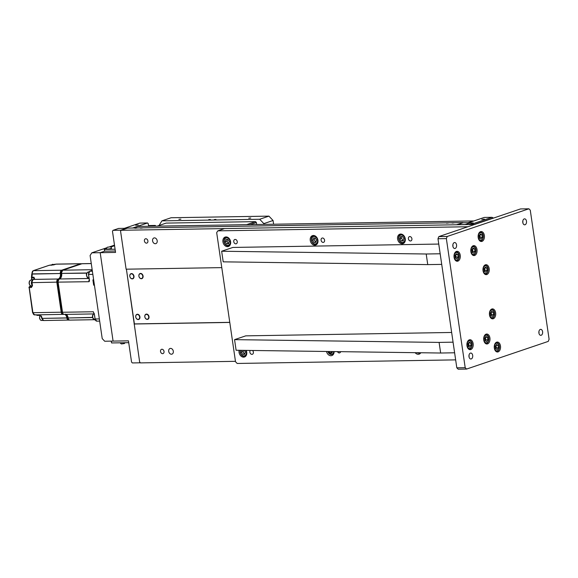 <?xml version="1.0" encoding="UTF-8"?>
<svg xmlns="http://www.w3.org/2000/svg" width="578" height="578" viewBox="0 0 578 578"><rect width="100%" height="100%" fill="white"/><g stroke="black" fill="none" stroke-linecap="round" stroke-linejoin="round"><path stroke-width="0.87" d="M160.525 351.482A2.261 1.712 -108.7 0 0 163.003 353.599A2.261 1.712 -108.7 0 0 164.022 351.424A2.261 1.712 -108.7 0 0 161.551 349.314A2.261 1.712 -108.7 0 0 160.525 351.482M173.313 351.272A2.984 2.261 71.3 0 1 171.962 354.133A2.984 2.261 71.3 0 1 168.704 351.352A2.984 2.261 71.3 0 1 170.048 348.483A2.984 2.261 71.3 0 1 173.313 351.272M144.406 240.975A2.261 1.712 -108.7 0 0 146.877 243.085A2.261 1.712 -108.7 0 0 147.903 240.918A2.261 1.712 -108.7 0 0 145.425 238.808A2.261 1.712 -108.7 0 0 144.406 240.975M157.194 240.766A2.984 2.261 71.3 0 1 155.843 243.627A2.984 2.261 71.3 0 1 152.578 240.838A2.984 2.261 71.3 0 1 153.929 237.977A2.984 2.261 71.3 0 1 157.194 240.766M452.119 223.036L454.106 222.862L452.119 223.036M446.527 223.13L448.521 222.949L446.527 223.13M140.526 228.158L142.52 227.978L140.526 228.158M134.941 228.252L136.928 228.072L134.941 228.252M468.108 222.682L473.238 220.948L137.896 226.46L133.323 228.007M462.913 222.588L127.572 228.1L121.134 230.282L456.476 224.77L463.079 222.768M121.134 230.282L120.571 231.178L126.112 269.189L221.786 267.621M235.456 361.329L140.483 362.89L139.652 362.016L126.409 269.189L134.392 323.911L229.769 322.343M134.11 324.005L229.777 322.43M255.548 221.634L246.596 224.661L157.173 226.135L166.124 223.101L255.548 221.634L256.379 222.501L250.151 224.611M256.668 224.502L256.379 222.501M472.096 223.31L473.238 222.92L471.388 222.964M481.799 219.365L484.429 219.127L481.799 219.365M470.73 222.638L463.05 222.768L457.458 224.661L465.138 224.539L470.73 222.638L472.118 223.325L472.291 224.51M472.219 223.997L491.972 217.306L493.352 217.985L474.191 224.474M491.972 217.306L484.285 217.429L468.809 222.674M472.118 223.325L468.44 224.575M138.287 225.008L135.657 225.247L138.287 225.008M140.064 362.803L132.376 362.933L131.553 362.059L128.453 340.839L113.086 341.092L100.189 252.687L104.661 251.17L104.264 249.226L106.562 248.446M106.923 247.702L91.808 252.824L115.557 252.434L112.464 231.222L113.035 230.326L118.627 228.426L126.315 228.303L120.715 230.196L113.035 230.326M148.618 226.28L148.235 223.657L147.549 222.964L139.862 223.094L124.386 228.332M155.937 226.164L155.251 225.456L148.51 225.572M155.251 225.456L153.026 226.208M147.549 222.964L132.629 228.021M120.715 230.196L120.809 230.803M110.68 247.052L114.581 245.729M115.094 249.226L104.408 249.407L104.661 251.17L115.347 250.996M111.316 341.121L111.583 342.949L128.721 342.667M111.583 342.949L111.2 341.128M148.691 316.766A2.485 1.886 -108.7 0 0 146.415 314.367A2.485 1.886 -108.7 0 0 144.847 316.823A2.485 1.886 -108.7 0 0 147.123 319.229A2.485 1.886 -108.7 0 0 148.691 316.766M144.811 316.78A2.709 2.052 71.3 0 1 146.039 314.179A2.709 2.052 71.3 0 1 149.008 316.715A2.709 2.052 71.3 0 1 147.78 319.316A2.709 2.052 71.3 0 1 144.811 316.78M139.609 316.91A2.485 1.886 -108.7 0 0 137.333 314.511A2.485 1.886 -108.7 0 0 135.765 316.975A2.485 1.886 -108.7 0 0 138.041 319.374A2.485 1.886 -108.7 0 0 139.609 316.91M135.729 316.932A2.709 2.052 71.3 0 1 136.957 314.331A2.709 2.052 71.3 0 1 139.927 316.86A2.709 2.052 71.3 0 1 138.698 319.468A2.709 2.052 71.3 0 1 135.729 316.932M133.677 276.248A2.485 1.886 -108.7 0 0 131.401 273.849A2.485 1.886 -108.7 0 0 129.833 276.306A2.485 1.886 -108.7 0 0 132.109 278.712A2.485 1.886 -108.7 0 0 133.677 276.248M129.797 276.262A2.709 2.052 71.3 0 1 131.025 273.661A2.709 2.052 71.3 0 1 133.988 276.197A2.709 2.052 71.3 0 1 132.767 278.798A2.709 2.052 71.3 0 1 129.797 276.262M142.759 276.096A2.485 1.886 -108.7 0 0 140.483 273.697A2.485 1.886 -108.7 0 0 138.915 276.161A2.485 1.886 -108.7 0 0 141.191 278.56A2.485 1.886 -108.7 0 0 142.759 276.096M138.879 276.118A2.709 2.052 71.3 0 1 140.107 273.51A2.709 2.052 71.3 0 1 143.077 276.046A2.709 2.052 71.3 0 1 141.848 278.647A2.709 2.052 71.3 0 1 138.879 276.118M107.364 247.218A2.68 2.68 0 0 0 106.468 248.872A2.579 0.397 -8.3 0 0 108.628 248.966A2.579 0.397 -8.3 0 0 111.467 248.28A2.579 0.397 -8.3 0 0 111.561 248.128A2.68 2.68 0 0 0 110.232 246.799L107.364 247.218L110.232 246.799M107.804 247.239L109.813 246.878L107.804 247.239M124.971 342.732A2.68 2.68 0 0 1 124.349 343.534L121.474 343.946A2.68 2.68 0 0 1 120.238 342.812M208.68 219.647L210.313 219.503L208.68 219.647M214.272 219.553L215.905 219.409L214.272 219.553M248.764 218.173L250.758 218L248.764 218.173M178.905 219.322L180.9 219.149L178.905 219.322M268.929 216.129L273.062 220.493L263.835 223.621L259.695 219.257L268.929 216.129L171.117 217.74L161.891 220.868L159.066 225.492M259.695 219.257L161.891 220.868M263.944 224.387L263.835 223.621M273.062 220.493L273.611 224.228M91.808 252.824L90.096 255.512L102.219 338.614L104.705 341.237L113.086 341.092L100.189 252.687L104.661 251.17M114.495 245.137L109.755 246.748M94.424 285.156L93.672 285.171L92.899 279.868L93.65 279.853M94.069 282.758A1.806 1.149 -90.9 0 1 93.961 282.288A1.806 1.149 -90.9 0 1 93.932 281.789M93.672 285.171L94.387 284.925M65.256 314.215C66.174 314.056 66.976 315.22 67.669 317.705L68.125 317.784A4.523 2.868 89.1 0 0 66.058 314.381M59.252 279.008A1.221 0.925 71.3 0 1 59.527 278.95A4.523 2.868 89.1 0 0 61.68 273.582L61.355 273.394M88.535 274.355L89.214 278.596C89.576 280.431 89.496 281.464 88.969 281.703A2.709 1.72 -90.9 0 1 89.33 279.355M86.859 273.17L61.651 273.408L86.96 272.989M89.034 278.502L59.411 278.986L89.034 278.466M59.411 278.986A1.221 0.925 -108.7 0 0 59.194 279.029L57.67 282.129L62.056 312.185L62.503 312.264L58.125 282.209A2.709 1.72 -90.9 0 1 59.411 278.986M94.286 313.623A2.709 1.72 -90.9 0 1 93.354 311.759L94.503 314.844L95.11 318.998A2.709 1.72 89.1 0 0 96.829 321.144L94.937 318.969L99.351 318.926M92.617 317.56L68.153 317.965L92.581 317.387M94.033 319.713L69.873 320.111A2.709 1.72 -90.9 0 1 68.153 317.965L67.828 317.777M62.727 270.222L61.196 273.329L61.651 273.408A2.709 1.72 -90.9 0 1 62.944 270.186A1.221 0.925 -108.7 0 0 62.727 270.222L81.744 263.778A1.221 0.925 -108.7 0 0 81.549 263.886M31.443 277.772L33.856 277.83L34.283 278.495L33.271 279.405A0.903 0.686 71.3 0 1 33.43 279.384L33.322 279.42A0.903 0.686 -108.7 0 0 32.867 279.687M31.465 277.389L31.819 277.23A0.903 0.571 89.1 0 0 31.761 277.859L32.079 280.005M32.339 285.554L31.935 286.421A0.903 0.686 71.3 0 1 31.768 286.45L29.673 286.486A0.903 0.686 -108.7 0 0 29.514 286.515L30.742 286.096A0.903 0.686 -108.7 0 0 30.598 286.175M49.527 265.266A0.903 0.571 89.1 0 0 49.296 265.273L33.358 270.67A2.709 1.72 89.1 0 0 32.065 273.893L61.015 273.502A4.971 3.157 -90.9 0 1 59.498 278.907M34.015 278.921L33.914 277.194L31.819 277.23A4.523 2.868 89.1 0 0 32.093 274.073L61.015 273.502M63.486 314.266L63.277 314.374A2.709 1.72 -90.9 0 1 62.937 314.432A2.709 1.72 -90.9 0 1 61.217 312.286L56.832 282.23A2.709 1.72 -90.9 0 1 58.118 279.008L33.43 279.384A4.523 2.868 89.1 0 0 34.535 278.582L34.189 279.319M34.535 278.582L33.914 277.194M32.144 286.045L29.673 286.486A0.903 0.571 89.1 0 0 29.247 287.555L32.917 312.756A2.709 1.72 89.1 0 0 34.644 314.902L63.363 314.36M35.67 314.699L36.782 315.169A0.903 0.607 -48.8 0 0 37.108 315.277A0.903 0.571 89.1 0 0 37.512 315.371L39.376 315.342M41.891 318.037L42.035 318.218A4.523 2.868 89.1 0 0 41.508 316.462L39.607 315.342L37.108 315.277A4.523 2.868 89.1 0 0 36.472 314.865M41.508 316.462L41.262 315.928L41.508 316.462M69.129 319.966L68.927 320.067A2.709 1.72 -90.9 0 1 68.58 320.125A2.709 1.72 -90.9 0 1 66.86 317.987L41.948 318.391M64.772 314.403A4.523 2.868 89.1 0 1 66.831 317.806L67.489 317.886A2.261 1.438 89.1 0 0 68.565 319.605M31.891 282.461L32.028 282.642A2.709 1.72 89.1 0 1 33.322 279.42L58.118 279.008L58.53 279.412M32.903 270.938A0.903 0.686 71.3 0 1 33.358 270.67L61.651 270.208A2.709 1.72 -90.9 0 0 60.358 273.43L60.387 273.604A4.523 2.868 89.1 0 1 58.233 278.972L58.631 279.333M55.56 264.276A0.903 0.686 71.3 0 1 55.871 264.175L80.667 263.763L61.651 270.208L62.056 270.612M81.606 263.828L81.014 263.705A2.709 1.72 -90.9 0 0 80.667 263.763L81.028 264.023M41.724 318.334L43.784 320.537A2.709 1.72 89.1 0 1 42.057 318.391L67.489 317.886M32.455 285.568A2.941 1.864 -90.9 0 1 31.429 283.545A2.941 1.864 -90.9 0 1 31.783 281.067M53.92 264.803A2.941 1.864 -90.9 0 1 54.599 264.327A2.941 1.864 -90.9 0 1 54.975 264.262A2.941 1.864 -90.9 0 1 55.351 264.319M538.92 331.526A2.984 1.893 -90.9 0 1 538.963 331.779A2.984 1.893 -90.9 0 1 538.949 333.217M538.906 332.964A2.984 1.893 89.1 0 0 540.806 335.327A2.984 1.893 89.1 0 0 542.597 331.714A2.984 1.893 89.1 0 0 540.705 329.359A2.984 1.893 89.1 0 0 538.906 332.964M466.981 345.738A4.971 3.157 89.1 0 0 470.138 349.668A4.971 3.157 89.1 0 0 473.136 343.65A4.971 3.157 89.1 0 0 469.979 339.719A4.971 3.157 89.1 0 0 466.981 345.738M468.563 342.964L470.709 342.956L471.084 345.507L469.871 347.255L468.288 346.453A4.971 3.157 89.1 0 0 468.382 343.729A4.971 3.157 89.1 0 0 468.317 343.325M483.764 340.052A4.971 3.157 89.1 0 0 486.922 343.982A4.971 3.157 89.1 0 0 489.92 337.964A4.971 3.157 89.1 0 0 486.755 334.033A4.971 3.157 89.1 0 0 483.764 340.052M470.868 251.647A4.971 3.157 89.1 0 0 474.025 255.577A4.971 3.157 89.1 0 0 477.016 249.559A4.971 3.157 89.1 0 0 473.859 245.628A4.971 3.157 89.1 0 0 470.868 251.647M454.084 257.326A4.971 3.157 89.1 0 0 457.241 261.256A4.971 3.157 89.1 0 0 460.24 255.245A4.971 3.157 89.1 0 0 457.082 251.314A4.971 3.157 89.1 0 0 454.084 257.326M455.666 254.558L457.812 254.544L458.188 257.102L456.974 258.85L455.392 258.048A4.971 3.157 89.1 0 0 455.486 255.324A4.971 3.157 89.1 0 0 455.421 254.92M494.327 348.072A4.971 3.157 89.1 0 0 497.485 352.002A4.971 3.157 89.1 0 0 500.476 345.984A4.971 3.157 89.1 0 0 497.318 342.053A4.971 3.157 89.1 0 0 494.327 348.072M489.487 314.916A4.971 3.157 89.1 0 0 492.644 318.846A4.971 3.157 89.1 0 0 495.642 312.835A4.971 3.157 89.1 0 0 492.485 308.905A4.971 3.157 89.1 0 0 489.487 314.916M483.042 270.714A4.971 3.157 89.1 0 0 486.199 274.644A4.971 3.157 89.1 0 0 489.19 268.633A4.971 3.157 89.1 0 0 486.033 264.702A4.971 3.157 89.1 0 0 483.042 270.714M478.201 237.558A4.971 3.157 89.1 0 0 481.366 241.488A4.971 3.157 89.1 0 0 484.357 235.477A4.971 3.157 89.1 0 0 481.199 231.547A4.971 3.157 89.1 0 0 478.201 237.558M522.801 221.02A2.984 1.893 -90.9 0 1 522.844 221.266A2.984 1.893 -90.9 0 1 522.83 222.711M522.787 222.458A2.984 1.893 89.1 0 0 524.68 224.82A2.984 1.893 89.1 0 0 526.479 221.208A2.984 1.893 89.1 0 0 524.586 218.852A2.984 1.893 89.1 0 0 522.787 222.458M452.877 244.704A2.984 1.893 -90.9 0 1 452.921 244.956A2.984 1.893 -90.9 0 1 452.906 246.394M452.863 246.149A2.984 1.893 89.1 0 0 454.756 248.504A2.984 1.893 89.1 0 0 456.555 244.891A2.984 1.893 89.1 0 0 454.662 242.536A2.984 1.893 89.1 0 0 452.863 246.149M469.004 355.217A2.984 1.893 -90.9 0 1 469.047 355.463A2.984 1.893 -90.9 0 1 469.033 356.901M468.989 356.655A2.984 1.893 89.1 0 0 470.882 359.01A2.984 1.893 89.1 0 0 472.681 355.405A2.984 1.893 89.1 0 0 470.781 353.042A2.984 1.893 89.1 0 0 468.989 356.655M447.228 236.46L528.892 208.795L530.272 210.182L549.1 339.257L548.24 341.403L466.569 369.067L458.188 369.205L456.808 367.818L437.98 238.743L438.839 236.597L447.228 236.46L446.361 238.606L437.98 238.743M456.808 367.818L465.196 367.68L446.361 238.606M528.892 208.795L520.511 208.933L438.839 236.597M465.196 367.68L466.569 369.067M322.51 237.999A2.261 1.712 71.3 0 1 324.525 239.913A2.261 1.712 71.3 0 1 323.557 242.348A2.261 1.712 71.3 0 1 323.153 242.413A2.261 1.712 71.3 0 1 321.137 240.499A2.261 1.712 71.3 0 1 322.105 238.064A2.261 1.712 71.3 0 1 322.51 237.999M326.483 351.475A4.971 3.764 -108.7 0 0 330.927 355.723A4.971 3.764 -108.7 0 0 331.815 355.571A4.971 3.764 -108.7 0 0 334.127 351.576M415.12 352.674A4.971 3.764 -108.7 0 0 418.255 354.285A4.971 3.764 -108.7 0 0 419.144 354.133A4.971 3.764 -108.7 0 0 420.806 352.746M402.136 243.779A4.971 3.764 -108.7 0 0 403.018 243.627A4.971 3.764 -108.7 0 0 405.156 238.273A4.971 3.764 -108.7 0 0 400.713 234.054A4.971 3.764 -108.7 0 0 399.832 234.206A4.971 3.764 -108.7 0 0 397.693 239.552A4.971 3.764 -108.7 0 0 402.136 243.779M314.808 245.209A4.971 3.764 -108.7 0 0 315.689 245.058A4.971 3.764 -108.7 0 0 317.828 239.711A4.971 3.764 -108.7 0 0 313.384 235.484A4.971 3.764 -108.7 0 0 312.503 235.636A4.971 3.764 -108.7 0 0 310.364 240.99A4.971 3.764 -108.7 0 0 314.808 245.209M227.479 246.647A4.971 3.764 -108.7 0 0 228.368 246.495A4.971 3.764 -108.7 0 0 230.499 241.142A4.971 3.764 -108.7 0 0 226.056 236.922A4.971 3.764 -108.7 0 0 225.174 237.074A4.971 3.764 -108.7 0 0 223.036 242.428A4.971 3.764 -108.7 0 0 227.479 246.647M239.111 350.29A4.971 3.764 -108.7 0 0 243.598 357.153A4.971 3.764 -108.7 0 0 244.487 357.002A4.971 3.764 -108.7 0 0 246.177 350.384M409.838 236.561A2.261 1.712 71.3 0 1 411.854 238.483A2.261 1.712 71.3 0 1 410.886 240.91A2.261 1.712 71.3 0 1 410.481 240.983A2.261 1.712 71.3 0 1 408.465 239.061A2.261 1.712 71.3 0 1 409.434 236.626A2.261 1.712 71.3 0 1 409.838 236.561M340.659 351.662A2.261 1.712 71.3 0 1 339.676 352.855A2.261 1.712 71.3 0 1 339.272 352.927A2.261 1.712 71.3 0 1 337.48 351.619M252.535 350.47A2.261 1.712 71.3 0 1 253.395 352.652A2.261 1.712 71.3 0 1 252.348 354.292A2.261 1.712 71.3 0 1 251.943 354.357A2.261 1.712 71.3 0 1 250.079 352.905A2.261 1.712 71.3 0 1 250.281 350.441M235.181 239.429A2.261 1.712 71.3 0 1 237.197 241.351A2.261 1.712 71.3 0 1 236.229 243.779A2.261 1.712 71.3 0 1 235.824 243.851A2.261 1.712 71.3 0 1 233.808 241.929A2.261 1.712 71.3 0 1 234.776 239.502A2.261 1.712 71.3 0 1 235.181 239.429M217.819 230.853L467.927 226.742L474.639 224.466L224.531 228.577L217.819 230.853L216.685 232.645L235.513 361.72L237.168 363.461L455.652 359.87M401.327 236.554A4.971 3.764 -108.7 0 0 401.493 238.244M331.331 352.479A4.971 3.764 -108.7 0 0 331.671 352.905M438.753 244.061L232.847 247.442L221.656 251.235L223.209 261.841L427.749 264.608L441.722 264.384L440.176 253.771L426.203 254.002L427.749 264.608M221.656 251.235L426.203 254.002M451.656 332.466L245.744 335.854L234.56 339.64L236.106 350.254L440.646 353.021L454.619 352.79L453.073 342.176L439.099 342.407L440.646 353.021M234.56 339.64L439.099 342.407M495.989 342.544A4.523 2.868 -90.9 0 1 496.242 342.523C500.794 343.26 499.984 350.499 497.087 351.446L496.394 351.569A4.523 2.868 -90.9 0 1 496.134 351.554M498.055 345.29L498.431 347.84L497.217 349.589L495.628 348.787L495.259 346.236L496.473 344.488L498.055 345.29L495.96 345.319L496.329 347.877L498.431 347.84M496.329 347.877L495.678 348.816A2.261 1.438 -90.9 0 0 495.765 345.5M496.964 351.467A4.523 2.868 -90.9 0 1 496.394 351.569M485.426 334.525A4.523 2.868 -90.9 0 1 485.686 334.503C490.238 335.24 489.421 342.479 486.524 343.426L485.831 343.549A4.523 2.868 -90.9 0 1 485.578 343.534M487.492 337.27L487.868 339.821L486.654 341.569L485.072 340.767L484.696 338.217L485.91 336.468L487.492 337.27L485.397 337.299L485.773 339.857L487.868 339.821M485.773 339.857L485.123 340.796A2.261 1.438 -90.9 0 0 485.202 337.487M486.401 343.448A4.523 2.868 -90.9 0 1 485.831 343.549M468.642 340.211A4.523 2.868 -90.9 0 1 468.903 340.189C473.454 340.926 472.638 348.158 469.741 349.112L469.047 349.235A4.523 2.868 -90.9 0 1 468.794 349.22M468.614 342.985L468.989 345.543L471.084 345.507M468.989 345.543L468.339 346.475M468.288 346.453L467.913 343.903L469.126 342.147L470.709 342.956M469.618 349.134A4.523 2.868 -90.9 0 1 469.047 349.235M491.155 309.396A4.523 2.868 -90.9 0 1 491.408 309.375C495.96 310.104 495.151 317.344 492.246 318.29L491.56 318.413A4.523 2.868 -90.9 0 1 491.3 318.399M490.932 312.351A2.261 1.438 -90.9 0 1 491.307 313.442L491.495 314.721L493.59 314.685L492.377 316.433L490.794 315.631L490.426 313.081L491.632 311.332L493.222 312.134L493.59 314.685M491.495 314.721L490.845 315.66A2.261 1.438 89.1 0 0 490.888 315.595A2.261 1.438 89.1 0 0 491.307 313.442L491.127 312.171L493.222 312.134M492.131 318.312A4.523 2.868 -90.9 0 1 491.56 318.413M484.704 265.194A4.523 2.868 -90.9 0 1 484.956 265.172C489.515 265.902 488.699 273.141 485.802 274.088L485.108 274.21A4.523 2.868 -90.9 0 1 484.848 274.196M484.48 268.149A2.261 1.438 -90.9 0 1 484.863 269.24L485.05 270.518L484.443 271.393A2.261 1.438 89.1 0 0 484.863 269.24L484.675 267.968L486.77 267.932L487.146 270.482L485.932 272.231L484.35 271.429L483.974 268.878L485.188 267.13L486.77 267.932M485.05 270.518L487.146 270.482M485.679 274.109A4.523 2.868 -90.9 0 1 485.108 274.21M472.529 246.12A4.523 2.868 -90.9 0 1 472.782 246.098C477.341 246.835 476.525 254.067 473.628 255.021L472.934 255.144A4.523 2.868 -90.9 0 1 472.674 255.129M474.596 248.858L474.971 251.416L473.758 253.164L472.168 252.362L471.8 249.812L473.014 248.056L474.596 248.858L472.501 248.894L472.876 251.444L474.971 251.416M472.876 251.444L472.219 252.384A2.261 1.438 -90.9 0 0 472.305 249.075M473.505 255.043A4.523 2.868 -90.9 0 1 472.934 255.144M455.746 251.806A4.523 2.868 -90.9 0 1 456.006 251.784C460.558 252.514 459.741 259.753 456.844 260.707L456.15 260.822A4.523 2.868 -90.9 0 1 455.898 260.808M455.717 254.58L456.093 257.131L458.188 257.102M456.093 257.131L455.486 258.005M455.392 258.048L455.016 255.49L456.23 253.742L457.812 254.544M456.721 260.721A4.523 2.868 -90.9 0 1 456.15 260.822M479.87 232.038A4.523 2.868 -90.9 0 1 480.123 232.016C484.675 232.746 483.865 239.986 480.961 240.939L480.275 241.055A4.523 2.868 -90.9 0 1 480.015 241.04M481.936 234.776L482.305 237.334L481.091 239.082L479.509 238.281L479.14 235.723L480.347 233.974L481.936 234.776L479.841 234.812L480.21 237.363L482.305 237.334M480.21 237.363L479.559 238.302A2.261 1.438 -90.9 0 0 479.646 234.993M480.845 240.961A4.523 2.868 -90.9 0 1 480.275 241.055M245.997 355.853A4.523 3.425 71.3 0 1 245.209 356.279C242.587 356.662 240.889 355.282 240.116 352.147L240.173 350.304M244.834 353.794L244.328 353.801L242.998 351.605L243.389 350.347A2.261 1.712 -108.7 0 0 243.345 350.492A2.261 1.712 -108.7 0 0 243.266 351.605A2.261 1.712 -108.7 0 0 243.663 352.703A2.261 1.712 -108.7 0 0 244.862 353.707M244.292 350.362L245.354 352.11L244.667 354.336L242.652 354.365L241.322 352.175L241.893 350.326M244.328 353.801L242.652 354.365M242.998 351.605L241.322 352.175M229.878 245.339A4.523 3.425 71.3 0 1 229.083 245.773C226.468 246.149 224.77 244.776 223.997 241.64C223.765 239.436 224.495 237.963 226.186 237.211A4.523 3.425 71.3 0 1 227.075 237.074M227.508 239.415A2.261 1.712 -108.7 0 0 227.219 239.986A2.261 1.712 -108.7 0 0 227.147 241.091A2.261 1.712 -108.7 0 0 227.544 242.196A2.261 1.712 -108.7 0 0 228.736 243.201M229.235 241.597L228.548 243.829L226.533 243.858L225.196 241.669L225.882 239.436L227.905 239.408L229.235 241.597M228.715 243.28L226.533 243.858M228.209 243.295L226.879 241.098L225.196 241.669M226.879 241.098L227.392 239.415M333.325 354.415A4.523 3.425 71.3 0 1 332.538 354.849L327.618 351.489M332.408 351.554L331.996 352.898L329.98 352.934L329.113 351.511M331.158 351.54L331.656 352.363L329.98 352.934M420.654 352.977A4.523 3.425 71.3 0 1 419.866 353.411L416.644 352.696M404.535 242.471A4.523 3.425 71.3 0 1 403.74 242.905C401.125 243.28 399.427 241.9 398.654 238.765C398.423 236.568 399.152 235.087 400.843 234.336A4.523 3.425 71.3 0 1 401.732 234.198M401.19 240.99L399.853 238.793L400.54 236.568L402.555 236.532L403.892 238.728L403.206 240.954L401.19 240.99L402.866 240.419L401.537 238.23L399.853 238.793M403.372 240.412L402.866 240.419M317.206 243.909A4.523 3.425 71.3 0 1 316.412 244.335C313.796 244.718 312.098 243.338 311.325 240.202C311.094 237.999 311.824 236.525 313.514 235.773A4.523 3.425 71.3 0 1 314.403 235.636M312.525 240.231L313.211 238.006L315.227 237.97L316.563 240.166L315.877 242.392L313.861 242.428L312.525 240.231L314.208 239.66L314.721 237.977M316.043 241.85L313.861 242.428M315.537 241.857L314.208 239.66M88.969 281.703L57.67 282.129M62.056 312.185C62.337 313.695 63.067 314.439 64.23 314.41A2.709 1.72 -90.9 0 1 62.503 312.264L93.354 311.759M95.038 318.911L94.265 313.551M91.273 263.59L81.96 263.741A2.709 1.72 -90.9 0 1 82.3 263.684L91.266 263.539M92.169 269.702L62.944 270.186L81.96 263.741A1.221 0.925 -108.7 0 0 81.744 263.778L82.3 263.684M89.713 271.299L89.901 271.219A2.709 1.72 89.1 0 0 88.607 274.442L92.848 274.369M92.27 270.417L89.901 271.219L92.379 271.183M31.754 274.008L31.472 277.368A0.903 0.831 23.1 0 0 31.458 277.83M31.089 285.9L30.742 286.096A0.903 0.686 -108.7 0 1 30.909 286.067A3.165 2.009 89.1 0 0 31.248 285.9M33.156 279.449L31.696 282.577L32.476 285.734L31.342 287.526A0.903 0.571 -90.9 0 1 31.768 286.45L32.007 286.37M53.631 264.919A0.903 0.686 71.3 0 1 53.747 264.861L56.211 264.11A2.709 1.72 89.1 0 0 55.871 264.175L51.391 265.237A0.903 0.571 -90.9 0 1 51.608 265.23M48.993 265.374A0.903 0.686 71.3 0 1 49.137 265.302L53.747 264.861A0.903 0.686 71.3 0 1 53.913 264.832M54.975 264.262L49.296 265.273A0.903 0.686 71.3 0 0 49.137 265.302L33.192 270.699L31.927 273.712M58.465 279.477A2.261 1.438 89.1 0 0 57.46 282.129L32.028 282.642L32.476 285.734M31.342 287.526L28.914 287.512L29.514 286.515M29.102 287.382L32.585 312.698L61.846 312.192A2.261 1.438 89.1 0 0 62.923 313.912M32.78 312.575L34.644 314.902M65.856 314.389A4.971 3.157 -90.9 0 1 67.46 317.705M57.46 282.129L61.846 312.192M61.99 270.67A2.261 1.438 89.1 0 0 60.986 273.329M75.277 265.974L74.1 265.988M74.728 266.155L73.55 266.176M29.341 283.639A2.941 1.864 89.1 0 0 31.198 285.9C30.331 286.074 29.659 285.315 29.175 283.603C28.994 281.558 29.637 280.366 31.104 280.027A2.941 1.864 89.1 0 0 29.334 283.581A2.941 1.864 89.1 0 0 29.341 283.639M40.099 315.487A2.941 1.864 89.1 0 0 39.781 318.68A2.941 1.864 89.1 0 0 41.522 320.443L40.402 319.988L39.506 318.196L39.99 315.451M52.88 264.298A2.941 1.864 89.1 0 0 52.504 264.363A2.941 1.864 89.1 0 0 52.468 264.377A2.941 1.864 89.1 0 0 51.55 265.215M93.708 313.926A3.165 2.009 89.1 0 0 92.762 317.503A3.165 2.009 89.1 0 0 94.756 319.872C91.902 317.517 91.707 315.436 94.171 313.623M88.571 271.898A3.165 2.009 89.1 0 0 88.174 271.971A3.165 2.009 89.1 0 0 86.635 275.417A3.165 2.009 89.1 0 0 88.68 278.228C85.833 275.879 85.638 273.799 88.094 271.985L88.969 271.891M497.391 350.795A3.844 2.442 89.1 0 0 499.219 346.229A3.844 2.442 89.1 0 0 496.292 343.281A3.844 2.442 89.1 0 0 494.465 347.84A3.844 2.442 89.1 0 0 497.391 350.795M486.828 342.776A3.844 2.442 89.1 0 0 488.656 338.209A3.844 2.442 89.1 0 0 485.73 335.262A3.844 2.442 89.1 0 0 483.902 339.821A3.844 2.442 89.1 0 0 486.828 342.776M470.051 348.462A3.844 2.442 89.1 0 0 471.879 343.896A3.844 2.442 89.1 0 0 468.953 340.948A3.844 2.442 89.1 0 0 467.125 345.507A3.844 2.442 89.1 0 0 470.051 348.462M492.557 317.64A3.844 2.442 89.1 0 0 494.385 313.081A3.844 2.442 89.1 0 0 491.459 310.126A3.844 2.442 89.1 0 0 489.631 314.692A3.844 2.442 89.1 0 0 492.557 317.64M486.105 273.437A3.844 2.442 89.1 0 0 487.933 268.878A3.844 2.442 89.1 0 0 485.007 265.923A3.844 2.442 89.1 0 0 483.179 270.49A3.844 2.442 89.1 0 0 486.105 273.437M473.931 254.371A3.844 2.442 89.1 0 0 475.759 249.804A3.844 2.442 89.1 0 0 472.833 246.857A3.844 2.442 89.1 0 0 471.005 251.416A3.844 2.442 89.1 0 0 473.931 254.371M457.147 260.057A3.844 2.442 89.1 0 0 458.983 255.49A3.844 2.442 89.1 0 0 456.056 252.535A3.844 2.442 89.1 0 0 454.229 257.102A3.844 2.442 89.1 0 0 457.147 260.057M481.272 240.289A3.844 2.442 89.1 0 0 483.1 235.723A3.844 2.442 89.1 0 0 480.174 232.768A3.844 2.442 89.1 0 0 478.346 237.334A3.844 2.442 89.1 0 0 481.272 240.289M240.491 350.311A3.844 2.912 -108.7 0 0 240.369 352.19A3.844 2.912 -108.7 0 0 243.887 355.896A3.844 2.912 -108.7 0 0 246.307 352.096A3.844 2.912 -108.7 0 0 245.729 350.384M224.25 241.683A3.844 2.912 -108.7 0 0 227.761 245.39A3.844 2.912 -108.7 0 0 230.189 241.582A3.844 2.912 -108.7 0 0 226.67 237.876A3.844 2.912 -108.7 0 0 224.25 241.683M327.863 351.489A3.844 2.912 -108.7 0 0 331.143 354.466A3.844 2.912 -108.7 0 0 333.679 351.569M417.244 352.703A3.844 2.912 -108.7 0 0 419.621 352.732M398.907 238.808A3.844 2.912 -108.7 0 0 402.418 242.522A3.844 2.912 -108.7 0 0 404.838 238.714A3.844 2.912 -108.7 0 0 401.327 235.008A3.844 2.912 -108.7 0 0 398.907 238.808M311.578 240.246A3.844 2.912 -108.7 0 0 315.089 243.952A3.844 2.912 -108.7 0 0 317.517 240.152A3.844 2.912 -108.7 0 0 313.999 236.438A3.844 2.912 -108.7 0 0 311.578 240.246M59.31 278.986C60.712 278.358 61.347 276.53 61.225 273.502M92.27 270.403L89.821 271.234L88.441 274.413L89.337 279.485M64.23 314.41L94.178 313.919M69.873 320.111C68.71 320.133 67.987 319.396 67.698 317.886M99.662 321.093L96.829 321.144M31.465 277.375L31.747 280.012M37.397 315.393L39.492 315.357L41.146 316.311L41.695 318.16M63.472 314.324L63.963 314.237M43.784 320.537L69.006 320.053M56.211 264.11L81.014 263.705M63.493 269.962L62.316 269.984M32.158 285.886L31.198 285.9M32.346 280.005L31.104 280.027M43.133 320.414L41.522 320.443M95.189 319.865L94.756 319.872"/></g></svg>
